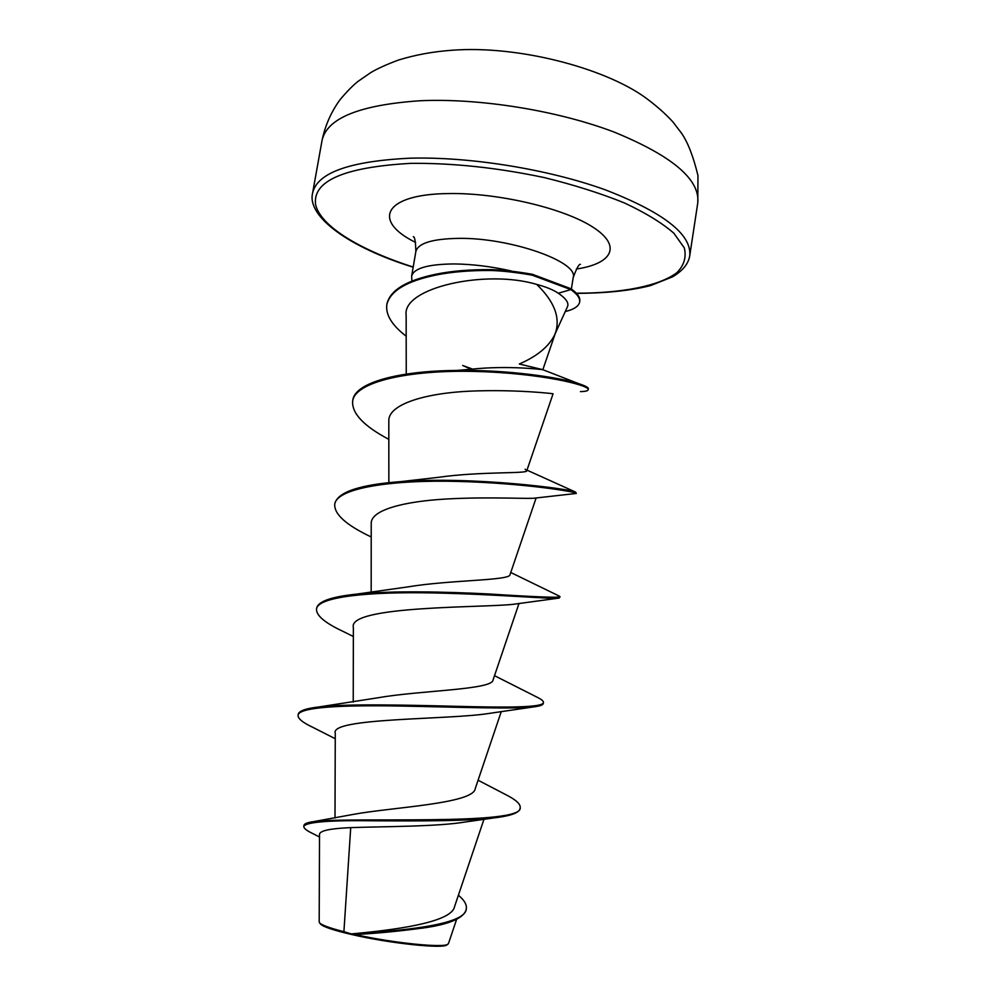 <?xml version="1.0" encoding="UTF-8"?>
<svg xmlns="http://www.w3.org/2000/svg" width="996" height="996" viewBox="0 0 996 996"><rect width="100%" height="100%" fill="white"/><g stroke="black" fill="none" stroke-linecap="round" stroke-linejoin="round"><path stroke-width="1.49" d="M493.742 817.953L465.306 821.986C438.14 826.655 384.356 826.456 350.716 827.626C330.311 828.498 319.915 830.701 319.517 834.237L319.193 921.985L320.214 923.753C322.38 926.504 332.714 930.065 351.19 934.41C389.013 943.349 444.091 949.138 447.104 944.756L448.486 943.511L456.629 919.308M319.392 922.595C321.11 924.923 329.278 927.961 343.906 931.696L351.339 933.912C392.673 930.14 451.412 922.856 454.525 906.721L483.969 819.272M511.297 270.974C491.464 266.505 472.44 264.164 454.213 263.94C427.969 264.177 413.776 268.248 411.647 276.141L411.908 281.046M555.208 333.635L567.471 306.693C569.114 303.021 566.064 298.539 558.333 293.247C553.017 289.724 545.808 286.773 536.732 284.42C554.013 301.103 560.325 317.052 555.668 332.266L554.511 335.154C548.647 346.77 536.906 356.381 519.29 364.001L542.845 369.678L555.681 332.266M350.716 827.626L343.906 931.696M503.839 793.675L506.964 795.256C516.177 800.049 520.597 804.17 520.198 807.644C523.684 826.02 350.779 816.757 313.84 821.576L353.468 814.367C391.515 807.283 473.623 803.822 475.241 788.62L501.299 711.48M335.229 738.696L312.806 727.329C302.635 722.548 297.729 718.502 298.065 715.203L298.227 714.319C298.862 710.907 305.822 708.455 319.094 706.923L378.928 697.623C420.374 690.39 492.821 689.855 493.07 679.932L519.003 603.439M353.356 636.506L343.247 631.489C324.957 622.936 316.056 615.441 316.529 609.004L316.678 608.12C318.147 601.385 331.456 596.716 356.605 594.126L407.762 586.905C451.026 579.722 510.425 580.755 510.039 574.58M371.209 536.981C346.309 525.153 334.146 514.26 334.731 504.325L334.88 503.453C337.98 491.924 360.054 484.629 401.127 481.578L438.165 477.358C480.645 471.27 527.556 473.884 526.76 470.809L525.116 469.191M388.826 439.361C363.777 426.089 351.725 413.34 352.659 401.127L352.808 400.268C354.651 382.551 399.01 370.873 456.417 370.45L470.598 369.279C508.62 365.134 543.218 369.74 542.832 369.69L578.514 383.597C585.287 385.776 588.574 387.544 588.35 388.888L588.225 389.735C587.964 390.868 585.374 391.49 580.444 391.627M536.732 284.42C485.662 269.069 401.811 287.782 406.144 315.346L406.244 374.11M553.054 393.806C553.801 393.681 516.165 389.262 471.021 391.104C425.765 392.997 388.091 404.164 388.814 420.984L388.851 482.649M334.731 504.325C336.461 487.878 392.648 479.586 458.621 481.442C524.618 483.185 577.68 492.049 576.335 493.443L535.226 498.075C529.399 499.17 489.509 496.581 446.806 498.984C404.189 501.312 370.599 509.952 371.234 523.498M557.922 598.235L513.973 604.211C486.509 607.834 346.957 605.207 353.368 627.58L353.231 702.08M298.065 715.203C298.85 707.073 341.74 704.981 399.931 706.04C458.048 707.073 517.671 709.513 536.022 706.562L489.297 713.397C448.922 719.971 329.452 717.494 335.266 733.28L335.005 818.015M423.375 928.048L355.298 934.597C393.806 943.187 444.988 948.254 448.088 944.046M313.84 821.576C307.54 822.435 304.241 823.729 303.954 825.435L303.805 826.344C303.618 828.236 306.656 830.664 312.893 833.627L319.517 836.989M458.409 895.217C464.273 900.123 466.9 904.629 466.315 908.75C465.854 926.168 392.698 931.185 351.551 933.899L351.339 933.912M520.198 807.644L520.049 808.54C519.29 812.462 512.081 815.388 498.423 817.343C470.859 821.302 418.469 821.003 375.343 820.804C330.112 820.106 306.27 821.949 303.805 826.344M466.315 908.75L466.165 909.647C463.837 917.764 450.802 923.69 427.06 927.45C402.421 930.899 378.779 933.24 356.132 934.472L351.551 933.899M355.298 934.597L356.132 934.472M319.094 706.923C347.691 703.612 406.505 705.056 457.475 706.351C508.545 707.658 543.019 707.546 543.442 702.553C543.604 701.234 541.812 699.615 538.064 697.698L535.736 696.565M356.605 594.126C391.44 590.553 445.909 591.761 489.285 593.99C534.566 596.903 558.158 597.837 560.076 596.816L558.432 595.733M401.127 481.578C473.287 476.25 569.874 488.862 575.514 492.061L576.335 493.443M456.417 370.45C507.885 369.591 560.262 377.534 578.514 383.597M406.181 336.212C391.926 325.269 385.477 314.711 386.834 304.527L386.983 303.68C390.395 290.035 406.829 280.187 436.285 274.137C452.172 270.924 470.685 269.418 491.825 269.63C503.329 270.028 516.837 271.584 532.362 274.286L570.932 288.728L570.795 289.587L558.333 293.247M536.022 706.562C540.666 705.828 543.094 704.795 543.306 703.437L543.293 702.989M316.529 609.004C317.736 596.629 369.217 591.599 433.011 592.931C496.792 594.214 553.278 599.418 559.13 598.098L560.076 596.816M352.659 401.127C355.024 381.443 410.053 369.777 474.793 371.446C540.33 372.99 590.167 385.328 588.225 389.735M472.552 369.08L462.692 365.495L468.294 367.972M386.834 304.527C390.245 290.894 406.679 281.059 436.136 275.021C452.022 271.808 470.535 270.302 491.688 270.514C503.179 270.912 516.7 272.468 532.225 275.17L570.795 289.587C577.257 294.081 580.207 298.227 579.647 302.012C578.801 306.233 574.007 309.42 565.255 311.561M579.647 302.012L579.784 301.166C580.344 297.368 577.394 293.222 570.932 288.728M419.752 100.77C359.444 104.966 326.862 118.213 322.032 140.523C325.107 125.67 331.058 112.125 339.885 99.899C346.67 91.781 352.696 85.619 357.987 81.411L370.898 72.496C377.521 68.587 386.672 64.454 398.338 60.096C415.133 54.867 433.198 51.568 452.52 50.211C517.982 45.318 602.966 67.628 644.337 96.873C655.679 105.103 665.203 113.469 672.923 121.948L681.625 133.364C687.9 142.44 693.353 156.521 697.959 175.62L697.798 202.736C700.001 179.417 672.163 155.886 614.283 132.132C557.673 110.544 479.437 97.944 419.752 100.77M322.032 140.523L312.595 193.137C317.077 172.806 349.496 161.165 409.829 158.202C469.552 156.497 548.124 169.183 605.145 189.775C663.461 212.36 691.66 234.297 689.767 255.586L697.798 202.736M413.203 267.053C360.066 250.083 320.301 226.154 315.545 204.379C312.657 180.749 344.492 167.079 411.024 163.344C453.192 162.983 497.651 167.739 544.389 177.612C573.945 184.883 600.576 193.311 624.28 202.885C645.57 212.845 662.103 222.967 673.869 233.226L684.327 247.942C686.53 257.205 684.04 265.471 676.832 272.717C658.904 286.188 621.703 293.198 576.335 293.21M411.647 276.141L415.855 251.54C418.059 243.223 432.289 238.828 458.521 238.368C510.176 237.521 578.888 261.824 573.198 277.585C576.622 268.273 579.025 263.853 580.431 264.351M415.631 242.426C371.869 221.05 383.336 194.145 448.586 193.56C497.627 192.614 563.537 208.127 592.72 227.026C622.351 245.912 612.44 263.728 576.348 269.032M312.595 193.137C306.743 216.593 349.26 247.494 413.178 267.202M371.172 592.359L371.222 523.498M510.052 574.58L536.122 497.963M526.76 470.809L553.066 393.806M478.08 780.229L506.964 795.256M571.368 289.027L573.198 277.585M415.855 251.54C415.606 241.58 414.747 236.625 413.278 236.675M576.485 293.359C606.228 293.222 630.929 290.62 650.6 285.566L672.586 276.826C682.845 270.7 688.572 263.616 689.767 255.586M494.514 675.674L538.064 697.698M510.761 572.488L559.478 596.206M526.996 470.137L575.514 492.061M543.306 703.437L543.442 702.553"/></g></svg>
